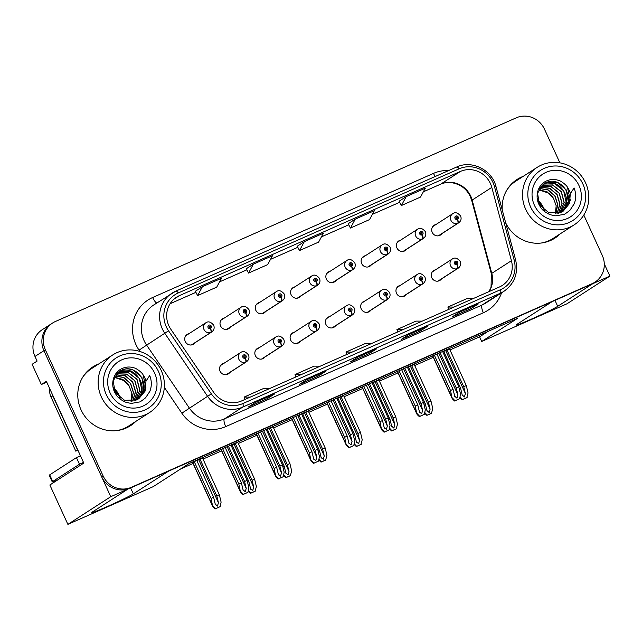 <?xml version="1.0" encoding="UTF-8"?>
<svg xmlns="http://www.w3.org/2000/svg" width="642" height="642" viewBox="0 0 642 642"><rect width="100%" height="100%" fill="white"/><g stroke="black" fill="none" stroke-linecap="round" stroke-linejoin="round"><path stroke-width="0.96" d="M329.699 316.586A5.818 5.561 57.2 0 0 325.935 324.475A5.818 5.561 57.2 0 0 335.614 325.759M364.977 301.002A5.818 5.561 57.2 0 0 361.213 308.882A5.818 5.561 57.2 0 0 370.891 310.166M294.413 332.179A5.818 5.561 57.2 0 0 290.649 340.067A5.818 5.561 57.2 0 0 300.328 341.351M259.135 347.771A5.818 5.561 57.2 0 0 255.372 355.66A5.818 5.561 57.2 0 0 265.05 356.936M223.857 363.364A5.818 5.561 57.2 0 0 220.094 371.253A5.818 5.561 57.2 0 0 229.772 372.529M400.255 285.409A5.818 5.561 57.2 0 0 396.491 293.29A5.818 5.561 57.2 0 0 406.169 294.574M400.712 240.084A5.818 5.561 57.2 0 0 396.949 247.972A5.818 5.561 57.2 0 0 406.627 249.257M365.434 255.677A5.818 5.561 57.2 0 0 361.671 263.565A5.818 5.561 57.2 0 0 371.349 264.841M330.157 271.269A5.818 5.561 57.2 0 0 326.393 279.158A5.818 5.561 57.2 0 0 336.071 280.434M294.879 286.862A5.818 5.561 57.2 0 0 291.115 294.742A5.818 5.561 57.2 0 0 300.793 296.026M259.601 302.454A5.818 5.561 57.2 0 0 255.829 310.335A5.818 5.561 57.2 0 0 265.515 311.619M224.315 318.047A5.818 5.561 57.2 0 0 220.551 325.927A5.818 5.561 57.2 0 0 230.229 327.211M189.037 333.639A5.818 5.561 57.2 0 0 185.273 341.52A5.818 5.561 57.2 0 0 194.951 342.804M435.533 269.817A5.818 5.561 57.2 0 0 431.769 277.697A5.818 5.561 57.2 0 0 441.447 278.981M435.998 224.491A5.818 5.561 57.2 0 0 432.226 232.38A5.818 5.561 57.2 0 0 441.913 233.664M46.746 382.142L41.353 384.526L32.1 364.311L37.1 361.085L34.989 356.454A21.82 20.865 57.2 0 1 42.26 329.683L51.191 323.913A21.82 20.865 57.2 0 0 43.921 350.692L110.761 496.691L127.766 489.18L92.568 511.891A23.273 1.019 155.4 0 0 91.782 512.573A23.273 1.019 155.4 0 0 110.272 505.214A23.273 1.019 155.4 0 0 133.327 493.875L168.525 471.172L552.144 301.628L516.938 324.338A23.273 1.019 155.4 0 0 516.16 325.021A23.273 1.019 155.4 0 0 534.642 317.67A23.273 1.019 155.4 0 0 557.697 306.33L592.895 283.62L609.9 276.1L604.283 263.838M41.353 384.526L46.36 381.3L83.805 463.083L49.851 484.991L67.883 524.362L110.761 496.691M449.978 349.938L479.566 336.857L481.685 341.48L567.014 303.77L609.9 276.1M481.685 341.48L517.42 318.424L188.949 463.596L153.213 486.652L67.883 524.362M180.571 468.997L193.057 463.484M203.016 459.078L221.626 450.853M238.294 443.486L256.912 435.26M273.58 427.893L292.19 419.667M308.858 412.3L327.468 404.075M344.136 396.716L362.746 388.49M379.414 381.123L398.032 372.898M414.692 365.531L433.31 357.305M479.566 336.857L487.944 331.457M202.543 458.035L194.012 461.726L192.744 462.794M237.821 442.442L231.088 445.347M308.377 411.265L301.644 414.162M343.655 395.673L336.922 398.57M378.94 380.08L372.2 382.977M414.218 364.487L407.485 367.385M273.099 426.85L266.366 429.755M449.496 348.895L442.763 351.792M98.78 363.942A34.909 33.384 57.2 0 0 92.689 367.007A34.909 33.384 57.2 0 0 81.044 409.853A34.909 33.384 57.2 0 0 130.543 425.678A34.909 33.384 57.2 0 0 135.847 421.393M129.82 426.127A34.909 33.384 57.2 0 0 134.411 422.308M505.736 222.967A34.909 33.384 57.2 0 0 554.913 238.126A34.909 33.384 57.2 0 0 560.217 233.84M554.19 238.575A34.909 33.384 57.2 0 0 558.789 234.763M168.838 325.711A23.273 22.253 -122.8 0 1 176.598 297.142A23.273 22.253 -122.8 0 1 179.543 295.561L460.378 171.446A23.273 22.253 -122.8 0 1 491.804 187.392L511.433 260.692A23.273 22.253 -122.8 0 1 502.301 285.441A23.273 22.253 -122.8 0 1 499.356 287.03L241.697 400.897A23.273 22.253 -122.8 0 1 213.634 392.294L170.828 329.242A23.273 22.253 -122.8 0 1 168.838 325.711M166.294 326.834A26.186 25.038 57.2 0 0 168.533 330.807L211.338 393.867A26.186 25.038 57.2 0 0 242.909 403.537L500.567 289.67A26.186 25.038 57.2 0 0 514.146 260.042L494.525 186.742A26.186 25.038 57.2 0 0 459.166 168.806L178.332 292.921A26.186 25.038 57.2 0 0 166.294 326.834M559.896 162.843L544.488 129.178A21.82 20.865 57.2 0 0 516.304 117.807L55.381 321.506A21.82 20.865 57.2 0 0 52.628 322.99L51.191 323.913A21.82 20.865 57.2 0 0 43.921 350.692L101.693 476.878A21.82 20.865 57.2 0 0 129.869 488.249L590.792 284.55A21.82 20.865 57.2 0 0 593.553 283.058L594.982 282.143A21.82 20.865 57.2 0 0 602.252 255.364L583.803 215.054M399.123 201.195L406.201 196.629L401.386 205.528L399.123 201.195M355.259 219.139L350.444 228.046L369.551 219.596L374.358 210.696L355.259 219.139L348.189 223.721M202.423 286.685L197.608 295.585L216.715 287.143L221.522 278.243L202.423 286.685L195.353 291.259M253.365 264.167L248.55 273.075L267.658 264.632L272.473 255.725L253.365 264.167L246.295 268.749M304.316 241.657L299.501 250.557L318.601 242.114L323.416 233.215L304.316 241.657L297.246 246.231M523.15 176.389A34.909 33.384 57.2 0 0 517.067 179.455A34.909 33.384 57.2 0 0 502.237 209.91M52.628 322.99A21.82 20.865 57.2 0 0 45.349 349.77L103.121 475.955A21.82 20.865 57.2 0 0 131.297 487.326L592.229 283.628A21.82 20.865 57.2 0 0 594.982 282.143M478.298 303.931L471.148 308.537L452.048 316.979L459.191 312.373L478.298 303.931A5.818 1.685 -113.8 0 1 478.234 303.963L459.158 312.389M325.462 371.469L318.32 376.084L299.212 384.526L306.362 379.912L325.462 371.469A5.818 1.685 -113.8 0 1 325.398 371.509L306.322 379.936M274.519 393.987L267.369 398.602L248.269 407.044L255.412 402.43L274.519 393.987A5.818 1.685 -113.8 0 1 274.447 394.027L255.38 402.454M427.355 326.441L420.205 331.055L401.106 339.498L408.248 334.883L427.355 326.441A5.818 1.685 -113.8 0 1 427.283 326.481L408.216 334.907M376.405 348.959L369.262 353.565L350.155 362.008L357.305 357.401L376.405 348.959A5.818 1.685 -113.8 0 1 376.34 348.991L357.273 357.417M401.386 205.528L420.494 197.086L425.309 188.186L406.201 196.629M369.262 353.565L368.709 352.37M420.205 331.055L419.659 329.852M267.369 398.602L266.823 397.398M318.32 376.084L317.766 374.88M471.148 308.537L470.602 307.333M299.501 250.557L297.238 246.223M248.55 273.075L246.287 268.733M197.608 295.585L195.345 291.251M350.444 228.046L348.181 223.705M371.22 343.655L365.081 343.622L345.974 352.065L346.905 354.408M352.113 352.097L345.974 352.065M320.278 366.173L314.131 366.141L295.031 374.583L295.954 376.918M301.17 374.615L295.031 374.583M269.327 388.691L263.188 388.659L244.08 397.101L245.011 399.436M250.228 397.133L244.08 397.101M422.163 321.144L416.024 321.112L396.917 329.555L397.847 331.89M403.064 329.587L396.917 329.555M473.106 298.626L466.967 298.594L447.867 307.036L448.79 309.372M454.006 307.069L447.867 307.036M521.721 177.312A34.909 33.384 57.2 0 0 516.353 179.929M97.351 364.865A34.909 33.384 57.2 0 0 91.983 367.481M440.075 352.61L456.253 387.953L457.898 394.83L456.943 398.184L454.713 396.242L453.067 389.357L450.523 390.48L452.104 398.361L432.66 355.885M438.117 281.1L457.738 268.436A3.635 1.059 -116.5 0 0 456.976 264.624A1.822 1.741 57.2 0 0 457.746 262.297A1.822 1.741 57.2 0 0 455.395 261.35A1.822 1.741 57.2 0 0 454.56 263.71A1.822 1.741 57.2 0 0 456.839 264.681L456.43 263.677A0.73 0.698 -122.8 0 1 455.764 262.393A0.73 0.698 -122.8 0 1 456.791 262.722A0.73 0.698 -122.8 0 1 456.486 263.653L456.976 264.624M455.451 262.899A0.73 0.698 -122.8 0 1 455.964 263.685M456.839 264.681A3.635 1.043 68.8 0 1 457.321 268.621A5.457 5.216 -122.8 0 1 452.305 258.999C454.729 257.201 457.345 257.988 460.162 261.358C461.197 264.103 460.547 266.374 458.219 268.163A5.457 5.216 -122.8 0 1 457.738 268.436M437.932 281.132L457.321 268.621M442.619 351.487L458.797 386.829L460.571 394.236L459.624 398.754L454.656 401.025C452.698 399.332 451.856 398.329 452.12 398.016L432.804 355.82M434.345 355.146L450.523 390.48M436.889 354.015L453.067 389.357M454.969 396.973L454.713 396.242M456.253 387.953L458.797 386.829M452.297 397.896L455.017 400.793L459.624 398.754M446.92 349.954L463.741 386.701L465.394 393.586L464.431 396.933L462.208 394.99L460.563 388.113L459.247 388.691M438.574 235.775L458.195 223.119A3.635 1.059 -116.5 0 0 457.441 219.299A1.822 1.741 57.2 0 0 458.203 216.98A1.822 1.741 57.2 0 0 455.86 216.033A1.822 1.741 57.2 0 0 455.026 218.384A1.822 1.741 57.2 0 0 457.297 219.363L456.887 218.352A0.73 0.698 -122.8 0 1 456.221 217.068A0.73 0.698 -122.8 0 1 457.248 217.397A0.73 0.698 -122.8 0 1 456.943 218.328L457.441 219.299M455.916 217.574A0.73 0.698 -122.8 0 1 456.422 218.368M457.297 219.363A3.635 1.043 68.8 0 1 457.778 223.304A5.457 5.216 -122.8 0 1 452.762 213.674C455.186 211.876 457.802 212.671 460.619 216.041C461.654 218.786 461.004 221.049 458.677 222.846A5.457 5.216 -122.8 0 1 458.195 223.119M438.398 235.807L457.778 223.304M449.464 348.831L466.293 385.577L468.066 392.992L466.75 397.743L462.152 399.781L459.873 397.55M443.734 351.367L460.563 388.113M462.457 395.729L462.208 394.99M463.741 386.701L466.293 385.577M460.017 396.892L462.513 399.541L467.111 397.51M404.797 368.203L420.975 403.545L422.621 410.423L421.658 413.777L419.435 411.835L417.79 404.95L415.246 406.073L416.827 413.954L397.382 371.477M402.831 296.692L422.46 284.029A3.635 1.059 -116.5 0 0 421.698 280.217A1.822 1.741 57.2 0 0 422.468 277.89A1.822 1.741 57.2 0 0 420.117 276.943A1.822 1.741 57.2 0 0 419.282 279.294A1.822 1.741 57.2 0 0 421.561 280.273L421.152 279.27A0.73 0.698 -122.8 0 1 420.478 277.986A0.73 0.698 -122.8 0 1 421.513 278.315A0.73 0.698 -122.8 0 1 421.208 279.246L421.698 280.217M420.173 278.492A0.73 0.698 -122.8 0 1 420.679 279.278M421.561 280.273A3.635 1.043 68.8 0 1 422.043 284.213A5.457 5.216 -122.8 0 1 417.027 274.583C419.443 272.794 422.067 273.58 424.884 276.951C425.911 279.695 425.269 281.958 422.942 283.756A5.457 5.216 -122.8 0 1 422.46 284.029M402.654 296.716L422.043 284.213M407.341 367.08L423.519 402.414L425.293 409.829L424.346 414.347L419.378 416.618C417.42 414.925 416.578 413.921 416.835 413.6L397.518 371.413M399.059 370.739L415.246 406.073M401.611 369.607L417.79 404.95M419.683 412.565L419.435 411.835M420.975 403.545L423.519 402.414M417.019 413.488L419.74 416.385L424.346 414.347M369.511 383.796L385.698 419.138L387.343 426.015L386.38 429.37L384.157 427.42L382.512 420.542L379.96 421.666L381.549 429.546L362.104 387.07M367.553 312.277L387.174 299.621A3.635 1.059 -116.5 0 0 386.42 295.802A1.822 1.741 57.2 0 0 387.19 293.482A1.822 1.741 57.2 0 0 384.839 292.535A1.822 1.741 57.2 0 0 384.004 294.887A1.822 1.741 57.2 0 0 386.283 295.866L385.866 294.855A0.73 0.698 -122.8 0 1 385.2 293.579A0.73 0.698 -122.8 0 1 386.235 293.908A0.73 0.698 -122.8 0 1 385.922 294.83L386.42 295.802M384.895 294.076A0.73 0.698 -122.8 0 1 385.401 294.871M386.283 295.866A3.635 1.043 68.8 0 1 386.757 299.806A5.457 5.216 -122.8 0 1 381.741 290.176C384.165 288.378 386.789 289.173 389.598 292.543C390.633 295.288 389.991 297.551 387.656 299.349A5.457 5.216 -122.8 0 1 387.174 299.621M367.376 312.309L386.757 299.806M372.063 382.672L388.241 418.006L390.015 425.421L389.06 429.939L384.101 432.21C382.142 430.517 381.3 429.514 381.557 429.193L362.24 387.006M363.781 386.323L379.96 421.666M366.333 385.2L382.512 420.542M384.406 428.158L384.157 427.42M385.698 419.138L388.241 418.006M381.733 429.081L384.462 431.978L389.06 429.939M334.233 399.388L350.412 434.722L352.057 441.608L351.102 444.962L348.879 443.012L347.234 436.135L344.682 437.258L346.271 445.139L326.818 402.662M332.275 327.869L351.896 315.214A3.635 1.059 -116.5 0 0 351.142 311.394A1.822 1.741 57.2 0 0 351.904 309.075A1.822 1.741 57.2 0 0 349.561 308.128A1.822 1.741 57.2 0 0 348.726 310.479A1.822 1.741 57.2 0 0 351.005 311.458L350.588 310.447A0.73 0.698 -122.8 0 1 349.922 309.163A0.73 0.698 -122.8 0 1 350.949 309.5A0.73 0.698 -122.8 0 1 350.644 310.423L351.142 311.394M349.617 309.669A0.73 0.698 -122.8 0 1 350.123 310.463M351.005 311.458A3.635 1.043 68.8 0 1 351.479 315.399A5.457 5.216 -122.8 0 1 346.463 305.769C348.887 303.971 351.503 304.765 354.32 308.136C355.355 310.88 354.705 313.144 352.378 314.941A5.457 5.216 -122.8 0 1 351.896 315.214M332.099 327.901L351.479 315.399M336.785 398.257L352.964 433.599L354.737 441.014L353.782 445.532L348.823 447.803C346.865 446.11 346.014 445.107 346.279 444.786L326.963 402.598M328.503 401.916L344.682 437.258M331.047 400.793L347.234 436.135M349.128 443.75L348.879 443.012M350.412 434.722L352.964 433.599M346.455 444.673L349.184 447.57L353.782 445.532M411.642 365.547L428.463 402.293L430.108 409.179L429.153 412.525L426.93 410.583L425.277 403.706L423.969 404.283M403.296 251.367L422.918 238.712A3.635 1.059 -116.5 0 0 422.163 234.892A1.822 1.741 57.2 0 0 422.926 232.573A1.822 1.741 57.2 0 0 420.582 231.626A1.822 1.741 57.2 0 0 419.74 233.977A1.822 1.741 57.2 0 0 422.019 234.956L421.609 233.945A0.73 0.698 -122.8 0 1 420.943 232.661A0.73 0.698 -122.8 0 1 421.971 232.99A0.73 0.698 -122.8 0 1 421.666 233.921L422.163 234.892M420.63 233.166A0.73 0.698 -122.8 0 1 421.144 233.953M422.019 234.956A3.635 1.043 68.8 0 1 422.5 238.896A5.457 5.216 -122.8 0 1 417.485 229.266C419.908 227.469 422.524 228.255 425.341 231.634C426.376 234.378 425.726 236.641 423.399 238.431A5.457 5.216 -122.8 0 1 422.918 238.712M403.112 251.399L422.5 238.896M414.186 364.423L431.015 401.17L432.788 408.585L431.472 413.336L426.866 415.366L424.595 413.143M408.456 366.951L425.277 403.706M427.179 411.321L426.93 410.583M428.463 402.293L431.015 401.17M424.739 412.485L427.235 415.133L431.833 413.103M376.364 381.139L393.185 417.886L394.83 424.771L393.875 428.118L391.644 426.176L389.999 419.29L388.691 419.876M368.01 266.96L387.64 254.296A3.635 1.059 -116.5 0 0 386.877 250.484A1.822 1.741 57.2 0 0 387.648 248.165A1.822 1.741 57.2 0 0 385.296 247.21A1.822 1.741 57.2 0 0 384.462 249.569A1.822 1.741 57.2 0 0 386.741 250.549L386.332 249.537A0.73 0.698 -122.8 0 1 385.657 248.253A0.73 0.698 -122.8 0 1 386.693 248.582A0.73 0.698 -122.8 0 1 386.388 249.513L386.877 250.484M385.352 248.759A0.73 0.698 -122.8 0 1 385.866 249.545M386.741 250.549A3.635 1.043 68.8 0 1 387.222 254.481A5.457 5.216 -122.8 0 1 382.207 244.859C384.63 243.061 387.246 243.848 390.063 247.226C391.098 249.963 390.448 252.234 388.121 254.023A5.457 5.216 -122.8 0 1 387.64 254.296M367.834 266.992L387.222 254.481M378.908 380.016L395.729 416.762L397.502 424.177L396.194 428.928L391.588 430.959L389.317 428.736M373.179 382.544L389.999 419.29M391.901 426.914L391.644 426.176M393.185 417.886L395.729 416.762M389.453 428.078L391.949 430.726L396.555 428.696M341.079 396.732L357.907 433.478L359.552 440.364L358.589 443.71L356.366 441.768L354.721 434.883L353.405 435.469M332.733 282.552L352.354 269.889A3.635 1.059 -116.5 0 0 351.599 266.077A1.822 1.741 57.2 0 0 352.37 263.758A1.822 1.741 57.2 0 0 350.018 262.803A1.822 1.741 57.2 0 0 349.184 265.162A1.822 1.741 57.2 0 0 351.463 266.141L351.054 265.13A0.73 0.698 -122.8 0 1 350.38 263.846A0.73 0.698 -122.8 0 1 351.415 264.175A0.73 0.698 -122.8 0 1 351.102 265.106L351.599 266.077M350.075 264.352A0.73 0.698 -122.8 0 1 350.58 265.138M351.463 266.141A3.635 1.043 68.8 0 1 351.936 270.073A5.457 5.216 -122.8 0 1 346.929 260.451C349.344 258.654 351.968 259.44 354.777 262.819C355.812 265.555 355.17 267.826 352.843 269.616A5.457 5.216 -122.8 0 1 352.354 269.889M332.556 282.584L351.936 270.073M343.63 395.608L360.451 432.355L362.224 439.762L360.908 444.521L356.31 446.551L354.039 444.328M337.901 398.136L354.721 434.883M356.615 442.507L356.366 441.768M357.907 433.478L360.451 432.355M354.175 443.67L356.671 446.318L361.277 444.288M305.801 412.324L322.629 449.071L324.274 455.948L323.311 459.303L321.088 457.361L319.443 450.475L318.127 451.053M297.455 298.145L317.076 285.481A3.635 1.059 -116.5 0 0 316.321 281.669A1.822 1.741 57.2 0 0 317.092 279.342A1.822 1.741 57.2 0 0 314.74 278.395A1.822 1.741 57.2 0 0 313.906 280.755A1.822 1.741 57.2 0 0 316.185 281.734L315.768 280.723A0.73 0.698 -122.8 0 1 315.102 279.439A0.73 0.698 -122.8 0 1 316.129 279.768A0.73 0.698 -122.8 0 1 315.824 280.698L316.321 281.669M314.797 279.944A0.73 0.698 -122.8 0 1 315.302 280.731M316.185 281.734A3.635 1.043 68.8 0 1 316.658 285.666A5.457 5.216 -122.8 0 1 311.643 276.044C314.066 274.246 316.683 275.033 319.499 278.411C320.535 281.148 319.893 283.419 317.557 285.208A5.457 5.216 -122.8 0 1 317.076 285.481M297.278 298.177L316.658 285.666M308.353 411.193L325.173 447.947L326.947 455.355L325.63 460.113L321.032 462.144L318.761 459.921M302.615 413.729L319.443 450.475M321.337 458.091L321.088 457.361M322.629 449.071L325.173 447.947M318.897 459.263L321.393 461.911L325.992 459.873M83.492 462.409A14.549 0.634 -24.6 0 1 79.464 464.222L76.438 457.61L49.707 474.855A14.549 0.634 155.4 0 0 49.217 475.289L52.243 481.893A14.549 0.634 155.4 0 0 57.587 479.999M76.438 457.61A14.549 0.634 155.4 0 0 80.467 455.796M79.464 464.222L52.732 481.468A14.549 0.634 155.4 0 0 52.243 481.893M77.778 449.922A14.549 13.907 57.2 0 0 77.594 450.018L52.788 395.849A14.549 13.907 -122.8 0 1 51.938 393.482M49.779 388.771A14.549 13.907 57.2 0 0 51.007 397.005L75.804 451.174L77.594 450.018M77.923 450.243A14.549 13.907 57.2 0 0 75.804 451.174M136.585 399.894L137.974 398.489C149.883 386.34 134.026 364.11 119.564 371.533L118.593 372.007M137.741 399.332L143.888 389.309L141.93 377.512L132.974 369.856L121.707 370.153L119.645 371.261L113.177 380.738L115.143 392.575L124.62 400.359L136.69 399.846L138.849 398.674L145.1 391.106L145.967 381.179L149.73 375.506C151.785 380.939 151.825 386.211 149.867 391.323L145.614 397.767C141.786 400.841 139.683 402.237 139.298 401.972L131.971 403.304C131.746 403.746 124.379 402.012 124.717 401.772C119.701 399.011 117.494 397.823 114.292 391.443C110.384 382.439 114.043 371.357 123.071 368.123C126.675 366.718 130.39 366.654 134.21 367.938C135.911 367.954 142.524 372.833 143.078 374.864A16.724 15.994 -122.8 0 1 145.967 381.171M119.581 371.301L121.563 370.249C136.032 362.818 151.881 385.048 139.972 397.197L137.661 399.372M115.07 375.955L123.77 377.416L130.615 383.451L133.44 392.262L131.369 401.202M115.03 376.027L123.681 377.528L130.47 383.547L133.311 392.31L131.281 401.21M132.782 401.025L135.614 391.588L132.75 382.054L125.262 375.731L115.857 374.8M132.677 401.041L135.47 391.644L132.605 382.159L125.158 375.843L115.801 374.872M134.114 400.744L137.749 390.89L134.876 380.65L126.747 374.085L116.708 373.764M116.643 373.829L126.651 374.19L134.74 380.746L137.605 390.938L134.026 400.768M135.382 400.367L139.852 390.167L137.011 379.253L128.248 372.472L117.622 372.825M117.558 372.89L128.143 372.577L136.866 379.342L139.715 390.216L135.302 400.391M136.465 399.95L141.754 389.782L139.29 378.403L130.374 371.228L119.42 371.622M143.078 374.864L145.935 387.768L138.865 398.666M158.454 371.429A29.821 28.513 -122.8 0 1 144.747 410.053A29.821 28.513 -122.8 0 1 106.235 394.509A29.821 28.513 -122.8 0 1 119.942 355.885A29.821 28.513 -122.8 0 1 158.454 371.429M145.485 414.708A34.178 32.686 -122.8 0 1 101.34 396.884A34.178 32.686 -122.8 0 1 112.735 354.938A34.178 32.686 -122.8 0 1 117.053 352.61A34.178 32.686 -122.8 0 1 161.198 370.434A34.178 32.686 -122.8 0 1 149.803 412.381A34.178 32.686 -122.8 0 1 145.485 414.708M149.803 412.381L128.721 425.983A34.178 32.686 -122.8 0 1 124.404 428.31A34.178 32.686 -122.8 0 1 116.635 430.605M82.465 377.64A34.178 32.686 -122.8 0 1 91.654 368.54L112.735 354.938M142.925 406.089A25.455 24.34 -122.8 0 1 110.055 392.816A25.455 24.34 -122.8 0 1 121.755 359.849A25.455 24.34 -122.8 0 1 154.634 373.122A25.455 24.34 -122.8 0 1 142.925 406.089M114.38 377.223L122.847 379.446L129.138 385.938A16.724 15.994 -122.8 0 0 124.5 380.762L114.34 377.311M130.968 401.234L131.811 393.321L129.138 385.938M560.956 212.35L562.344 210.937C574.253 198.787 558.396 176.558 543.943 183.989L542.963 184.455M562.119 211.78L568.266 201.757L566.3 189.96L557.344 182.304L546.085 182.601L544.023 183.708L537.555 193.186L539.513 205.023L548.99 212.807L561.068 212.301L563.227 211.122L569.47 203.554L570.337 193.627L574.1 187.954C576.155 193.386 576.203 198.659 574.237 203.771L569.992 210.223C566.164 213.288 564.053 214.693 563.668 214.42L556.349 215.752C556.124 216.193 548.75 214.468 549.095 214.219C544.071 211.459 541.872 210.271 538.662 203.899C534.754 194.887 538.421 183.805 547.449 180.571C551.053 179.166 554.76 179.102 558.58 180.386C560.281 180.41 566.894 185.281 567.448 187.312A16.724 15.994 -122.8 0 1 570.345 193.619M543.951 183.748L545.933 182.697C560.402 175.266 576.259 197.495 564.342 209.645L562.031 211.828M539.449 188.411L548.148 189.863L554.985 195.906L557.81 204.71L555.747 213.658M539.4 188.475L548.051 189.976L554.848 196.003L557.681 204.758L555.651 213.658M557.152 213.481L559.993 204.036L557.12 194.502L549.632 188.178L540.227 187.247M557.047 213.497L559.848 204.092L556.975 194.606L549.536 188.291L540.171 187.32M558.492 213.192L562.119 203.337L559.254 193.106L551.125 186.533L541.078 186.212M541.021 186.276L551.021 186.645L559.11 193.194L561.983 203.386L558.404 213.216M559.76 212.815L564.23 202.615L561.389 191.701L552.618 184.92L541.992 185.281M541.928 185.337L552.521 185.032L561.244 191.797L564.085 202.663L559.68 212.839M560.843 212.398L566.132 202.23L563.668 190.859L554.752 183.676L543.79 184.077M567.448 187.312L570.313 200.216L563.243 211.114M582.824 183.877A29.821 28.513 -122.8 0 1 569.117 222.509A29.821 28.513 -122.8 0 1 530.605 206.957A29.821 28.513 -122.8 0 1 544.312 168.332A29.821 28.513 -122.8 0 1 582.824 183.877M569.863 227.164A34.178 32.686 -122.8 0 1 525.71 209.34A34.178 32.686 -122.8 0 1 537.113 167.385A34.178 32.686 -122.8 0 1 541.431 165.058A34.178 32.686 -122.8 0 1 585.576 182.882A34.178 32.686 -122.8 0 1 574.173 224.836A34.178 32.686 -122.8 0 1 569.863 227.164M574.173 224.836L553.091 238.439A34.178 32.686 -122.8 0 1 548.774 240.766A34.178 32.686 -122.8 0 1 541.013 243.061M506.835 190.096A34.178 32.686 -122.8 0 1 516.032 180.988L537.113 167.385M567.303 218.545A25.455 24.34 -122.8 0 1 534.425 205.271A25.455 24.34 -122.8 0 1 546.125 172.297A25.455 24.34 -122.8 0 1 579.004 185.57A25.455 24.34 -122.8 0 1 567.303 218.545M538.758 189.671L547.225 191.902L553.508 198.394A16.724 15.994 -122.8 0 0 548.878 193.21L538.71 189.759M555.338 213.682L556.189 205.769L553.508 198.394M298.955 414.981L315.134 450.315L316.779 457.2L315.824 460.547L313.601 458.605L311.948 451.727L309.404 452.851L310.985 460.731L291.54 418.255M296.997 343.462L316.618 330.807A3.635 1.059 -116.5 0 0 315.864 326.987A1.822 1.741 57.2 0 0 316.626 324.667A1.822 1.741 57.2 0 0 314.283 323.72A1.822 1.741 57.2 0 0 313.44 326.072A1.822 1.741 57.2 0 0 315.72 327.051L315.31 326.04A0.73 0.698 -122.8 0 1 314.644 324.756A0.73 0.698 -122.8 0 1 315.671 325.085A0.73 0.698 -122.8 0 1 315.366 326.016L315.864 326.987M314.331 325.261A0.73 0.698 -122.8 0 1 314.845 326.048M315.72 327.051A3.635 1.043 68.8 0 1 316.201 330.991A5.457 5.216 -122.8 0 1 311.185 321.361C313.609 319.564 316.225 320.35 319.042 323.728C320.077 326.473 319.427 328.736 317.1 330.526A5.457 5.216 -122.8 0 1 316.618 330.807M296.813 343.494L316.201 330.991M301.499 413.849L317.686 449.191L319.459 456.606L318.504 461.125L313.537 463.396C311.587 461.702 310.736 460.699 311.001 460.378L291.685 418.191M293.225 417.509L309.404 452.851M295.769 416.385L311.948 451.727M313.85 459.343L313.601 458.605M315.134 450.315L317.686 449.191M311.177 460.266L313.906 463.155L318.504 461.125M263.677 430.565L279.856 465.907L281.501 472.793L280.546 476.139L278.315 474.197L276.67 467.32L274.126 468.443L275.707 476.324L256.262 433.848M261.719 359.055L281.34 346.399A3.635 1.059 -116.5 0 0 280.578 342.579A1.822 1.741 57.2 0 0 281.348 340.26A1.822 1.741 57.2 0 0 278.997 339.313A1.822 1.741 57.2 0 0 278.163 341.664A1.822 1.741 57.2 0 0 280.442 342.643L280.032 341.632A0.73 0.698 -122.8 0 1 279.366 340.348A0.73 0.698 -122.8 0 1 280.393 340.677A0.73 0.698 -122.8 0 1 280.089 341.608L280.578 342.579M279.053 340.854A0.73 0.698 -122.8 0 1 279.567 341.64M280.442 342.643A3.635 1.043 68.8 0 1 280.923 346.576A5.457 5.216 -122.8 0 1 275.908 336.954C278.331 335.156 280.947 335.943 283.764 339.321C284.799 342.058 284.149 344.329 281.822 346.118A5.457 5.216 -122.8 0 1 281.34 346.399M261.535 359.087L280.923 346.576M266.221 429.442L282.4 464.784L284.173 472.199L283.226 476.717L278.259 478.98C276.301 477.295 275.458 476.292 275.723 475.971L256.407 433.783M257.948 433.101L274.126 468.443M260.492 431.978L276.67 467.32M278.572 474.936L278.315 474.197M279.856 465.907L282.4 464.784M275.899 475.858L278.62 478.747L283.226 476.717M228.4 446.158L244.578 481.5L246.223 488.385L245.26 491.732L243.037 489.79L241.392 482.904L238.848 484.036L240.429 491.916L220.984 449.44M226.433 374.647L246.055 361.984A3.635 1.059 -116.5 0 0 245.3 358.172A1.822 1.741 57.2 0 0 246.071 355.853A1.822 1.741 57.2 0 0 243.719 354.898A1.822 1.741 57.2 0 0 242.885 357.257A1.822 1.741 57.2 0 0 245.164 358.236L244.754 357.225A0.73 0.698 -122.8 0 1 244.08 355.941A0.73 0.698 -122.8 0 1 245.116 356.27A0.73 0.698 -122.8 0 1 244.811 357.201L245.3 358.172M243.775 356.446A0.73 0.698 -122.8 0 1 244.281 357.233M245.164 358.236A3.635 1.043 68.8 0 1 245.645 362.168A5.457 5.216 -122.8 0 1 240.63 352.546C243.045 350.749 245.669 351.535 248.486 354.914C249.513 357.65 248.871 359.921 246.544 361.711A5.457 5.216 -122.8 0 1 246.055 361.984M226.257 374.679L245.645 362.168M230.943 445.034L247.122 480.377L248.895 487.792L247.948 492.31L242.981 494.573C241.023 492.887 240.18 491.876 240.437 491.563L221.121 449.376M222.662 448.694L238.848 484.036M225.214 447.57L241.392 482.904M243.286 490.528L243.037 489.79M244.578 481.5L247.122 480.377M240.622 491.451L243.342 494.34L247.948 492.31M270.523 427.917L287.343 464.664L288.996 471.541L288.033 474.895L285.81 472.953L284.165 466.068L282.849 466.646M262.177 313.737L281.798 301.074A3.635 1.059 -116.5 0 0 281.044 297.262A1.822 1.741 57.2 0 0 281.806 294.935A1.822 1.741 57.2 0 0 279.463 293.988A1.822 1.741 57.2 0 0 278.628 296.347A1.822 1.741 57.2 0 0 280.899 297.318L280.49 296.315A0.73 0.698 -122.8 0 1 279.824 295.031A0.73 0.698 -122.8 0 1 280.851 295.36A0.73 0.698 -122.8 0 1 280.546 296.291L281.044 297.262M279.519 295.537A0.73 0.698 -122.8 0 1 280.024 296.323M280.899 297.318A3.635 1.043 68.8 0 1 281.381 301.258A5.457 5.216 -122.8 0 1 276.365 291.637C278.788 289.839 281.405 290.625 284.221 293.996C285.257 296.74 284.607 299.012 282.279 300.801A5.457 5.216 -122.8 0 1 281.798 301.074M261.992 313.769L281.381 301.258M273.067 426.786L289.895 463.532L291.669 470.947L290.353 475.706L285.754 477.736L283.475 475.513M267.337 429.321L284.165 466.068M286.059 473.684L285.81 472.953M287.343 464.664L289.895 463.532M283.62 474.847L286.115 477.504L290.714 475.465M235.245 443.51L252.065 480.256L253.71 487.134L252.755 490.488L250.532 488.546L248.879 481.661L247.571 482.238M226.899 329.33L246.52 316.667A3.635 1.059 -116.5 0 0 245.766 312.855A1.822 1.741 57.2 0 0 246.528 310.527A1.822 1.741 57.2 0 0 244.177 309.58A1.822 1.741 57.2 0 0 243.342 311.94A1.822 1.741 57.2 0 0 245.621 312.911L245.212 311.908A0.73 0.698 -122.8 0 1 244.546 310.624A0.73 0.698 -122.8 0 1 245.573 310.953A0.73 0.698 -122.8 0 1 245.268 311.884L245.766 312.855M244.233 311.129A0.73 0.698 -122.8 0 1 244.746 311.916M245.621 312.911A3.635 1.043 68.8 0 1 246.103 316.851A5.457 5.216 -122.8 0 1 241.087 307.229C243.511 305.432 246.127 306.218 248.944 309.588C249.979 312.333 249.329 314.596 247.001 316.394A5.457 5.216 -122.8 0 1 246.52 316.667M226.714 329.354L246.103 316.851M237.789 442.378L254.617 479.125L256.391 486.54L255.075 491.291L250.468 493.329L248.197 491.098M232.059 444.914L248.879 481.661M250.781 489.276L250.532 488.546M252.065 480.256L254.617 479.125M248.342 490.44L250.837 493.096L255.436 491.058M199.967 459.094L216.787 495.841L218.432 502.726L217.477 506.081L215.247 504.131L213.601 497.253L211.058 498.377L212.638 506.257L192.656 462.601M191.613 344.915L211.242 332.259A3.635 1.059 -116.5 0 0 210.48 328.447A1.822 1.741 57.2 0 0 211.25 326.12A1.822 1.741 57.2 0 0 208.899 325.173A1.822 1.741 57.2 0 0 208.064 327.524A1.822 1.741 57.2 0 0 210.343 328.503L209.934 327.492A0.73 0.698 -122.8 0 1 209.26 326.216A0.73 0.698 -122.8 0 1 210.295 326.545A0.73 0.698 -122.8 0 1 209.99 327.468L210.48 328.447M208.955 326.722A0.73 0.698 -122.8 0 1 209.469 327.508M210.343 328.503A3.635 1.043 68.8 0 1 210.825 332.444A5.457 5.216 -122.8 0 1 205.809 322.814C208.233 321.016 210.849 321.811 213.666 325.181C214.701 327.926 214.051 330.189 211.724 331.986A5.457 5.216 -122.8 0 1 211.242 332.259M191.436 344.947L210.825 332.444M202.511 457.971L219.331 494.717L221.105 502.132L220.158 506.65L215.19 508.921C213.232 507.228 212.39 506.225 212.654 505.904L192.785 462.521M194.229 461.63L211.058 498.377M196.781 460.507L213.601 497.253M215.503 504.869L215.247 504.131M216.787 495.841L219.331 494.717M212.831 505.792L215.552 508.689L220.158 506.65M130.599 487.928L133.327 493.875M34.989 356.454L45.349 349.77M554.977 300.376L557.697 306.33M491.804 187.392L472.151 200.071A23.273 22.253 57.2 0 0 470.779 196.259A23.273 22.253 57.2 0 0 440.717 184.126L423.351 191.806M489.148 291.54A23.273 22.253 57.2 0 0 491.772 273.372L472.151 200.071A13.089 1.22 165 0 0 471.734 200.529L470.337 196.645C468.347 192.375 465.434 188.949 461.59 186.357L458.083 184.423L452.474 182.737C448.244 182.087 444.28 182.577 440.564 184.206A13.089 3.788 -113.8 0 0 440.717 184.126L460.378 171.446M179.543 295.561L173.95 299.172M139.964 351.479L139.049 350.131A36.361 34.772 -122.8 0 1 152.652 297.503L433.486 173.388A7.271 2.103 -113.8 0 0 435.212 176.494M433.486 173.388A36.361 34.772 -122.8 0 1 448.67 170.547M500.567 289.67A7.271 2.103 66.2 0 1 500.351 293.233L242.692 407.108A29.091 27.823 -122.8 0 1 207.607 396.355L164.801 333.294A29.091 27.823 -122.8 0 1 162.314 328.881A29.091 27.823 -122.8 0 1 172.016 293.177A29.091 27.823 -122.8 0 1 175.691 291.195A7.271 2.103 66.2 0 1 175.772 291.155A7.271 2.103 66.2 0 1 178.332 292.921M459.166 168.806A7.271 2.103 -113.8 0 0 456.614 167.04L175.772 291.155L153.791 304.934A29.091 27.823 57.2 0 0 144.089 340.637A29.091 27.823 57.2 0 0 146.577 345.059L189.382 408.111A29.091 27.823 57.2 0 0 224.467 418.865L482.126 304.99A29.091 27.823 57.2 0 0 485.801 303.016L504.026 291.251A29.091 27.823 -122.8 0 1 500.351 293.233L482.126 304.99A7.271 2.103 -113.8 0 0 483.362 312.75L225.703 426.625A36.361 34.772 -122.8 0 1 181.846 413.183L164.328 387.367M168.533 330.807L139.049 350.131M225.703 426.625A7.271 2.103 -113.8 0 1 224.467 418.865L242.692 407.108A7.271 2.103 -113.8 0 0 242.909 403.537M514.146 260.042A7.271 0.682 -15 0 1 515.662 260.058L496.041 186.758C492.093 169.905 471.806 159.714 456.614 167.04A7.271 2.103 -113.8 0 0 456.526 167.081M181.846 413.183L211.338 393.867M494.525 186.742A7.271 0.682 -15 0 1 496.041 186.758M501.546 292.856A36.361 34.772 -122.8 0 1 483.362 312.75M103.121 475.955L101.693 476.878M131.297 487.326L129.869 488.249M592.229 283.628L590.792 284.55M152.652 297.503A7.271 2.103 -113.8 0 0 156.792 303M511.433 260.692L491.772 273.372A13.089 1.22 165 0 0 491.363 273.829L471.734 200.529M372.392 214.34L399.693 202.278L372.4 214.324M321.449 236.858L348.742 224.788L321.457 236.834M270.499 259.368L297.8 247.306L270.515 259.352M246.849 269.809L219.564 281.862L246.857 269.817M195.906 292.319L170.098 303.73L195.914 292.335M440.404 184.27A13.089 3.788 -113.8 0 0 440.564 184.206L423.335 191.822M438.823 353.164L457.898 394.83M445.668 350.508L465.394 393.586M403.545 368.757L422.621 410.423M368.259 384.349L387.343 426.015M332.981 399.942L352.057 441.608M410.39 366.101L430.108 409.179M375.113 381.693L394.83 424.771M339.827 397.286L359.552 440.364M304.549 412.878L324.274 455.948M51.007 397.005L52.788 395.849M52.732 481.468L49.707 474.855M120.239 398.136A22.542 21.563 57.2 0 0 119.316 395.689A22.542 21.563 57.2 0 0 113.169 387.423M137.974 398.489L138.439 398.738M544.617 210.584A22.542 21.563 57.2 0 0 543.686 208.144A22.542 21.563 57.2 0 0 537.547 199.871M562.344 210.937L562.809 211.186M297.703 415.526L316.779 457.2M262.426 431.119L281.501 472.793M227.148 446.712L246.223 488.385M269.271 428.471L288.996 471.541M233.993 444.055L253.71 487.134M198.715 459.648L218.432 502.726M504.026 291.251C514.587 283.571 518.463 273.171 515.662 260.058M488.987 291.612L491.05 287.159L491.363 273.829M432.283 271.911L452.305 258.999M438.197 281.084L458.219 268.163M432.74 226.594L452.762 213.674M438.655 235.758L458.677 222.846M397.005 287.504L417.027 274.583M402.919 296.676L422.942 283.756M361.719 303.096L381.741 290.176M367.633 312.261L387.656 299.349M326.441 318.689L346.463 305.769M332.355 327.853L352.378 314.941M397.462 242.186L417.485 229.266M403.377 251.351L423.399 238.431M362.184 257.779L382.207 244.859M368.099 266.944L388.121 254.023M326.898 273.372L346.929 260.451M332.813 282.536L352.843 269.616M291.62 288.964L311.643 276.044M297.535 298.129L317.557 285.208M119.91 397.896L119.115 395.865L113.257 387.808M544.288 210.351L543.493 208.313L537.627 200.256M291.163 334.281L311.185 321.361M297.077 343.446L317.1 330.526M255.885 349.874L275.908 336.954M261.8 359.038L281.822 346.118M220.607 365.467L240.63 352.546M226.522 374.631L246.544 361.711M256.343 304.549L276.365 291.637M262.257 313.721L282.279 300.801M221.065 320.141L241.087 307.229M226.979 329.314L247.001 316.394M185.787 335.734L205.809 322.814M191.701 344.898L211.724 331.986"/></g></svg>
